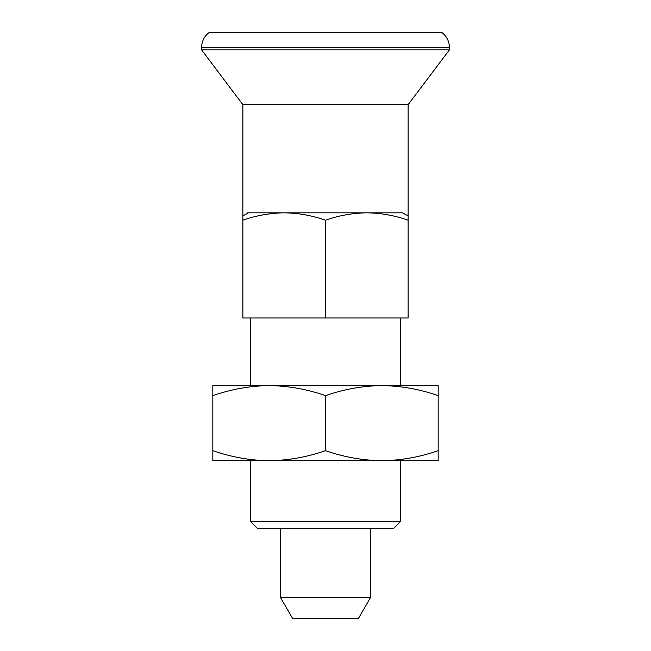 <?xml version="1.0" encoding="UTF-8"?>
<svg xmlns="http://www.w3.org/2000/svg" width="651" height="651" viewBox="0 0 651 651"><rect width="100%" height="100%" fill="white"/><g stroke="black" fill="none" stroke-linecap="round" stroke-linejoin="round"><path stroke-width="0.98" d="M408.128 215.88L408.128 220.209L408.128 215.88L402.473 212.828L247.689 212.828L247.689 213.284M325.5 395.653C307.109 389.208 288.328 385.856 269.164 385.595C249.951 385.864 231.178 389.217 212.828 395.653L212.828 450.647C231.219 457.092 250 460.444 269.164 460.705C288.369 460.436 307.15 457.083 325.5 450.647L325.5 395.653C343.85 389.217 362.631 385.864 381.836 385.595L212.828 385.595L212.828 395.653M325.5 450.647C343.891 457.092 362.672 460.444 381.836 460.705C401.049 460.436 419.822 457.083 438.172 450.647L438.172 460.705L212.828 460.705L212.828 450.647M325.5 317.989L325.5 220.209C312.041 215.489 298.272 213.023 284.186 212.828C270.132 213.023 256.364 215.481 242.872 220.209L242.872 317.989L408.128 317.989L408.128 104.648L242.872 104.648L201.558 49.826L201.558 47.572L449.442 47.572L449.442 49.826L201.558 49.826M250.383 521.402L257.291 528.311L393.709 528.311L400.617 521.402L250.383 521.402L250.383 460.705M438.172 385.595L438.172 395.653C419.781 389.208 401 385.856 381.836 385.595L438.172 385.595M438.172 450.647L438.172 395.653M280.435 597.415L370.565 597.415L358.424 618.45L292.576 618.45L280.435 597.415L280.435 528.311M403.311 213.284L402.473 212.828M449.442 47.572C449.296 41.387 446.789 36.375 441.931 32.55L209.069 32.55C204.211 36.375 201.704 41.387 201.558 47.572M325.5 220.209C338.992 215.481 352.761 213.023 366.814 212.828C380.9 213.023 394.669 215.489 408.128 220.209M242.872 215.88L248.527 212.828M400.617 521.402L400.617 460.705M370.565 597.415L370.565 528.311M242.872 220.209L242.872 104.648M408.128 104.648L449.442 49.826M400.617 385.595L400.617 317.989M250.383 385.595L250.383 317.989"/></g></svg>
